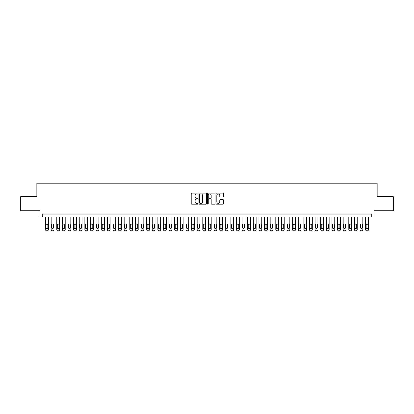 <?xml version="1.0" encoding="UTF-8"?>
<svg xmlns="http://www.w3.org/2000/svg" width="414" height="414" viewBox="0 0 414 414"><rect width="100%" height="100%" fill="white"/><g stroke="black" fill="none" stroke-linecap="round" stroke-linejoin="round"><path stroke-width="0.62" d="M198.016 193.535A0.388 0.388 0 0 0 197.628 193.147L191.775 193.147A0.554 0.554 0 0 0 191.221 193.7L191.221 203.621A0.554 0.554 0 0 0 191.775 204.174L197.628 204.174A0.388 0.388 0 0 0 198.016 203.786A0.388 0.388 0 0 0 197.628 203.403L196.873 203.403A1.765 1.765 0 0 1 195.108 201.639L195.108 200.811A1.765 1.765 0 0 1 196.873 199.046L197.628 199.046A0.388 0.388 0 0 0 198.016 198.663A0.388 0.388 0 0 0 197.628 198.275L196.873 198.275A1.765 1.765 0 0 1 195.108 196.51L195.108 195.682A1.765 1.765 0 0 1 196.873 193.923L197.628 193.923A0.388 0.388 0 0 0 198.016 193.535M223.11 197.033A0.554 0.554 0 0 0 223.658 196.484L223.658 193.7A0.554 0.554 0 0 0 223.11 193.147L216.605 193.147A0.554 0.554 0 0 0 216.056 193.7L216.056 203.621A0.554 0.554 0 0 0 216.605 204.174L223.11 204.174A0.554 0.554 0 0 0 223.658 203.621L223.658 200.257A0.554 0.554 0 0 0 223.11 199.708L220.326 199.708A0.554 0.554 0 0 0 219.772 200.257L219.772 201.928A1.475 1.475 0 0 1 218.302 203.403A1.475 1.475 0 0 1 216.827 201.928L216.827 195.392A1.475 1.475 0 0 1 218.302 193.923A1.475 1.475 0 0 1 219.772 195.392L219.772 196.484A0.554 0.554 0 0 0 220.326 197.033L223.11 197.033M371.26 216.91L374.065 216.91L374.065 210.736L393.3 210.736L393.3 196.697L377.154 196.697L377.154 183.216L36.846 183.216L36.846 196.697L20.7 196.697L20.7 210.736L39.935 210.736L39.935 216.91L371.26 216.91L371.26 214.105L42.74 214.105L42.74 216.91M206.519 193.7A0.554 0.554 0 0 0 205.965 193.147L199.46 193.147A0.554 0.554 0 0 0 198.911 193.7L198.911 203.621A0.554 0.554 0 0 0 199.46 204.174L205.965 204.174A0.554 0.554 0 0 0 206.519 203.621L206.519 193.7M208.035 193.147L214.54 193.147A0.554 0.554 0 0 1 215.089 193.7L215.089 203.621A0.554 0.554 0 0 1 214.54 204.174L211.756 204.174A0.554 0.554 0 0 1 211.202 203.621L211.202 199.6A0.554 0.554 0 0 0 210.654 199.046L208.806 199.046A0.554 0.554 0 0 0 208.252 199.6L208.252 203.786A0.388 0.388 0 0 1 207.869 204.174A0.388 0.388 0 0 1 207.481 203.786L207.481 193.7A0.554 0.554 0 0 1 208.035 193.147M200.071 193.923A0.388 0.388 0 0 0 199.683 194.306L199.683 203.015A0.388 0.388 0 0 0 200.071 203.403L200.868 203.403A1.765 1.765 0 0 0 202.632 201.639L202.632 195.682A1.765 1.765 0 0 0 200.868 193.923L200.071 193.923M211.202 195.424A1.475 1.475 0 0 0 209.727 193.949A1.475 1.475 0 0 0 208.252 195.424L208.252 197.721A0.554 0.554 0 0 0 208.806 198.275L210.654 198.275A0.554 0.554 0 0 0 211.202 197.721L211.202 195.424M48.355 216.91L48.355 229.661A1.123 1.123 0 0 1 47.232 230.784L46.673 230.784A1.123 1.123 0 0 1 45.55 229.661L45.55 216.91M47.853 227.638L47.853 224.942A0.9 0.9 0 0 0 46.953 224.041A0.9 0.9 0 0 0 46.052 224.942L46.052 227.638A0.9 0.9 0 0 0 46.953 228.538A0.9 0.9 0 0 0 47.853 227.638M53.975 216.91L53.975 229.661A1.123 1.123 0 0 1 52.852 230.784L52.288 230.784A1.123 1.123 0 0 1 51.165 229.661L51.165 216.91M53.468 227.638L53.468 224.942A0.9 0.9 0 0 0 52.568 224.041A0.9 0.9 0 0 0 51.672 224.942L51.672 227.638A0.9 0.9 0 0 0 52.568 228.538A0.9 0.9 0 0 0 53.468 227.638M59.59 216.91L59.59 229.661A1.123 1.123 0 0 1 58.467 230.784L57.903 230.784A1.123 1.123 0 0 1 56.78 229.661L56.78 216.91M59.083 227.638L59.083 224.942A0.9 0.9 0 0 0 58.183 224.041A0.9 0.9 0 0 0 57.287 224.942L57.287 227.638A0.9 0.9 0 0 0 58.183 228.538A0.9 0.9 0 0 0 59.083 227.638M65.205 216.91L65.205 229.661A1.123 1.123 0 0 1 64.082 230.784L63.518 230.784A1.123 1.123 0 0 1 62.395 229.661L62.395 216.91M64.698 227.638L64.698 224.942A0.9 0.9 0 0 0 63.803 224.041A0.9 0.9 0 0 0 62.902 224.942L62.902 227.638A0.9 0.9 0 0 0 63.803 228.538A0.9 0.9 0 0 0 64.698 227.638M70.82 216.91L70.82 229.661A1.123 1.123 0 0 1 69.697 230.784L69.133 230.784A1.123 1.123 0 0 1 68.01 229.661L68.01 216.91M70.313 227.638L70.313 224.942A0.9 0.9 0 0 0 69.417 224.041A0.9 0.9 0 0 0 68.517 224.942L68.517 227.638A0.9 0.9 0 0 0 69.417 228.538A0.9 0.9 0 0 0 70.313 227.638M76.435 216.91L76.435 229.661A1.123 1.123 0 0 1 75.312 230.784L74.753 230.784A1.123 1.123 0 0 1 73.63 229.661L73.63 216.91M75.928 227.638L75.928 224.942A0.9 0.9 0 0 0 75.032 224.041A0.9 0.9 0 0 0 74.132 224.942L74.132 227.638A0.9 0.9 0 0 0 75.032 228.538A0.9 0.9 0 0 0 75.928 227.638M82.05 216.91L82.05 229.661A1.123 1.123 0 0 1 80.927 230.784L80.368 230.784A1.123 1.123 0 0 1 79.245 229.661L79.245 216.91M81.548 227.638L81.548 224.942A0.9 0.9 0 0 0 80.647 224.041A0.9 0.9 0 0 0 79.747 224.942L79.747 227.638A0.9 0.9 0 0 0 80.647 228.538A0.9 0.9 0 0 0 81.548 227.638M87.664 216.91L87.664 229.661A1.123 1.123 0 0 1 86.542 230.784L85.983 230.784A1.123 1.123 0 0 1 84.86 229.661L84.86 216.91M87.163 227.638L87.163 224.942A0.9 0.9 0 0 0 86.262 224.041A0.9 0.9 0 0 0 85.367 224.942L85.367 227.638A0.9 0.9 0 0 0 86.262 228.538A0.9 0.9 0 0 0 87.163 227.638M93.285 216.91L93.285 229.661A1.123 1.123 0 0 1 92.162 230.784L91.597 230.784A1.123 1.123 0 0 1 90.475 229.661L90.475 216.91M92.777 227.638L92.777 224.942A0.9 0.9 0 0 0 91.877 224.041A0.9 0.9 0 0 0 90.982 224.942L90.982 227.638A0.9 0.9 0 0 0 91.877 228.538A0.9 0.9 0 0 0 92.777 227.638M98.899 216.91L98.899 229.661A1.123 1.123 0 0 1 97.776 230.784L97.212 230.784A1.123 1.123 0 0 1 96.089 229.661L96.089 216.91M98.392 227.638L98.392 224.942A0.9 0.9 0 0 0 97.492 224.041A0.9 0.9 0 0 0 96.597 224.942L96.597 227.638A0.9 0.9 0 0 0 97.492 228.538A0.9 0.9 0 0 0 98.392 227.638M104.514 216.91L104.514 229.661A1.123 1.123 0 0 1 103.391 230.784L102.827 230.784A1.123 1.123 0 0 1 101.704 229.661L101.704 216.91M104.007 227.638L104.007 224.942A0.9 0.9 0 0 0 103.112 224.041A0.9 0.9 0 0 0 102.211 224.942L102.211 227.638A0.9 0.9 0 0 0 103.112 228.538A0.9 0.9 0 0 0 104.007 227.638M110.129 216.91L110.129 229.661A1.123 1.123 0 0 1 109.006 230.784L108.447 230.784A1.123 1.123 0 0 1 107.324 229.661L107.324 216.91M109.622 227.638L109.622 224.942A0.9 0.9 0 0 0 108.727 224.041A0.9 0.9 0 0 0 107.826 224.942L107.826 227.638A0.9 0.9 0 0 0 108.727 228.538A0.9 0.9 0 0 0 109.622 227.638M115.744 216.91L115.744 229.661A1.123 1.123 0 0 1 114.621 230.784L114.062 230.784A1.123 1.123 0 0 1 112.939 229.661L112.939 216.91M115.242 227.638L115.242 224.942A0.9 0.9 0 0 0 114.342 224.041A0.9 0.9 0 0 0 113.441 224.942L113.441 227.638A0.9 0.9 0 0 0 114.342 228.538A0.9 0.9 0 0 0 115.242 227.638M121.359 216.91L121.359 229.661A1.123 1.123 0 0 1 120.236 230.784L119.677 230.784A1.123 1.123 0 0 1 118.554 229.661L118.554 216.91M120.857 227.638L120.857 224.942A0.9 0.9 0 0 0 119.956 224.041A0.9 0.9 0 0 0 119.056 224.942L119.056 227.638A0.9 0.9 0 0 0 119.956 228.538A0.9 0.9 0 0 0 120.857 227.638M126.979 216.91L126.979 229.661A1.123 1.123 0 0 1 125.856 230.784L125.292 230.784A1.123 1.123 0 0 1 124.169 229.661L124.169 216.91M126.472 227.638L126.472 224.942A0.9 0.9 0 0 0 125.571 224.041A0.9 0.9 0 0 0 124.676 224.942L124.676 227.638A0.9 0.9 0 0 0 125.571 228.538A0.9 0.9 0 0 0 126.472 227.638M132.594 216.91L132.594 229.661A1.123 1.123 0 0 1 131.471 230.784L130.907 230.784A1.123 1.123 0 0 1 129.784 229.661L129.784 216.91M132.087 227.638L132.087 224.942A0.9 0.9 0 0 0 131.186 224.041A0.9 0.9 0 0 0 130.291 224.942L130.291 227.638A0.9 0.9 0 0 0 131.186 228.538A0.9 0.9 0 0 0 132.087 227.638M138.209 216.91L138.209 229.661A1.123 1.123 0 0 1 137.086 230.784L136.522 230.784A1.123 1.123 0 0 1 135.399 229.661L135.399 216.91M137.702 227.638L137.702 224.942A0.9 0.9 0 0 0 136.806 224.041A0.9 0.9 0 0 0 135.906 224.942L135.906 227.638A0.9 0.9 0 0 0 136.806 228.538A0.9 0.9 0 0 0 137.702 227.638M143.824 216.91L143.824 229.661A1.123 1.123 0 0 1 142.701 230.784L142.137 230.784A1.123 1.123 0 0 1 141.014 229.661L141.014 216.91M143.316 227.638L143.316 224.942A0.9 0.9 0 0 0 142.421 224.041A0.9 0.9 0 0 0 141.521 224.942L141.521 227.638A0.9 0.9 0 0 0 142.421 228.538A0.9 0.9 0 0 0 143.316 227.638M149.438 216.91L149.438 229.661A1.123 1.123 0 0 1 148.316 230.784L147.757 230.784A1.123 1.123 0 0 1 146.634 229.661L146.634 216.91M148.936 227.638L148.936 224.942A0.9 0.9 0 0 0 148.036 224.041A0.9 0.9 0 0 0 147.136 224.942L147.136 227.638A0.9 0.9 0 0 0 148.036 228.538A0.9 0.9 0 0 0 148.936 227.638M155.053 216.91L155.053 229.661A1.123 1.123 0 0 1 153.93 230.784L153.371 230.784A1.123 1.123 0 0 1 152.248 229.661L152.248 216.91M154.551 227.638L154.551 224.942A0.9 0.9 0 0 0 153.651 224.041A0.9 0.9 0 0 0 152.75 224.942L152.75 227.638A0.9 0.9 0 0 0 153.651 228.538A0.9 0.9 0 0 0 154.551 227.638M160.668 216.91L160.668 229.661A1.123 1.123 0 0 1 159.545 230.784L158.986 230.784A1.123 1.123 0 0 1 157.863 229.661L157.863 216.91M160.166 227.638L160.166 224.942A0.9 0.9 0 0 0 159.266 224.041A0.9 0.9 0 0 0 158.371 224.942L158.371 227.638A0.9 0.9 0 0 0 159.266 228.538A0.9 0.9 0 0 0 160.166 227.638M166.288 216.91L166.288 229.661A1.123 1.123 0 0 1 165.165 230.784L164.601 230.784A1.123 1.123 0 0 1 163.478 229.661L163.478 216.91M165.781 227.638L165.781 224.942A0.9 0.9 0 0 0 164.881 224.041A0.9 0.9 0 0 0 163.985 224.942L163.985 227.638A0.9 0.9 0 0 0 164.881 228.538A0.9 0.9 0 0 0 165.781 227.638M171.903 216.91L171.903 229.661A1.123 1.123 0 0 1 170.78 230.784L170.216 230.784A1.123 1.123 0 0 1 169.093 229.661L169.093 216.91M171.396 227.638L171.396 224.942A0.9 0.9 0 0 0 170.496 224.041A0.9 0.9 0 0 0 169.6 224.942L169.6 227.638A0.9 0.9 0 0 0 170.496 228.538A0.9 0.9 0 0 0 171.396 227.638M177.518 216.91L177.518 229.661A1.123 1.123 0 0 1 176.395 230.784L175.831 230.784A1.123 1.123 0 0 1 174.708 229.661L174.708 216.91M177.011 227.638L177.011 224.942A0.9 0.9 0 0 0 176.116 224.041A0.9 0.9 0 0 0 175.215 224.942L175.215 227.638A0.9 0.9 0 0 0 176.116 228.538A0.9 0.9 0 0 0 177.011 227.638M183.133 216.91L183.133 229.661A1.123 1.123 0 0 1 182.01 230.784L181.451 230.784A1.123 1.123 0 0 1 180.328 229.661L180.328 216.91M182.626 227.638L182.626 224.942A0.9 0.9 0 0 0 181.73 224.041A0.9 0.9 0 0 0 180.83 224.942L180.83 227.638A0.9 0.9 0 0 0 181.73 228.538A0.9 0.9 0 0 0 182.626 227.638M188.748 216.91L188.748 229.661A1.123 1.123 0 0 1 187.625 230.784L187.066 230.784A1.123 1.123 0 0 1 185.943 229.661L185.943 216.91M188.246 227.638L188.246 224.942A0.9 0.9 0 0 0 187.345 224.041A0.9 0.9 0 0 0 186.445 224.942L186.445 227.638A0.9 0.9 0 0 0 187.345 228.538A0.9 0.9 0 0 0 188.246 227.638M194.363 216.91L194.363 229.661A1.123 1.123 0 0 1 193.24 230.784L192.681 230.784A1.123 1.123 0 0 1 191.558 229.661L191.558 216.91M193.861 227.638L193.861 224.942A0.9 0.9 0 0 0 192.96 224.041A0.9 0.9 0 0 0 192.06 224.942L192.06 227.638A0.9 0.9 0 0 0 192.96 228.538A0.9 0.9 0 0 0 193.861 227.638M199.983 216.91L199.983 229.661A1.123 1.123 0 0 1 198.86 230.784L198.296 230.784A1.123 1.123 0 0 1 197.173 229.661L197.173 216.91M199.476 227.638L199.476 224.942A0.9 0.9 0 0 0 198.575 224.041A0.9 0.9 0 0 0 197.68 224.942L197.68 227.638A0.9 0.9 0 0 0 198.575 228.538A0.9 0.9 0 0 0 199.476 227.638M205.598 216.91L205.598 229.661A1.123 1.123 0 0 1 204.475 230.784L203.911 230.784A1.123 1.123 0 0 1 202.788 229.661L202.788 216.91M205.09 227.638L205.09 224.942A0.9 0.9 0 0 0 204.19 224.041A0.9 0.9 0 0 0 203.295 224.942L203.295 227.638A0.9 0.9 0 0 0 204.19 228.538A0.9 0.9 0 0 0 205.09 227.638M211.212 216.91L211.212 229.661A1.123 1.123 0 0 1 210.089 230.784L209.525 230.784A1.123 1.123 0 0 1 208.402 229.661L208.402 216.91M210.705 227.638L210.705 224.942A0.9 0.9 0 0 0 209.81 224.041A0.9 0.9 0 0 0 208.91 224.942L208.91 227.638A0.9 0.9 0 0 0 209.81 228.538A0.9 0.9 0 0 0 210.705 227.638M216.827 216.91L216.827 229.661A1.123 1.123 0 0 1 215.704 230.784L215.14 230.784A1.123 1.123 0 0 1 214.017 229.661L214.017 216.91M216.32 227.638L216.32 224.942A0.9 0.9 0 0 0 215.425 224.041A0.9 0.9 0 0 0 214.524 224.942L214.524 227.638A0.9 0.9 0 0 0 215.425 228.538A0.9 0.9 0 0 0 216.32 227.638M222.442 216.91L222.442 229.661A1.123 1.123 0 0 1 221.319 230.784L220.76 230.784A1.123 1.123 0 0 1 219.637 229.661L219.637 216.91M221.94 227.638L221.94 224.942A0.9 0.9 0 0 0 221.04 224.041A0.9 0.9 0 0 0 220.139 224.942L220.139 227.638A0.9 0.9 0 0 0 221.04 228.538A0.9 0.9 0 0 0 221.94 227.638M228.057 216.91L228.057 229.661A1.123 1.123 0 0 1 226.934 230.784L226.375 230.784A1.123 1.123 0 0 1 225.252 229.661L225.252 216.91M227.555 227.638L227.555 224.942A0.9 0.9 0 0 0 226.655 224.041A0.9 0.9 0 0 0 225.754 224.942L225.754 227.638A0.9 0.9 0 0 0 226.655 228.538A0.9 0.9 0 0 0 227.555 227.638M233.672 216.91L233.672 229.661A1.123 1.123 0 0 1 232.549 230.784L231.99 230.784A1.123 1.123 0 0 1 230.867 229.661L230.867 216.91M233.17 227.638L233.17 224.942A0.9 0.9 0 0 0 232.27 224.041A0.9 0.9 0 0 0 231.374 224.942L231.374 227.638A0.9 0.9 0 0 0 232.27 228.538A0.9 0.9 0 0 0 233.17 227.638M239.292 216.91L239.292 229.661A1.123 1.123 0 0 1 238.169 230.784L237.605 230.784A1.123 1.123 0 0 1 236.482 229.661L236.482 216.91M238.785 227.638L238.785 224.942A0.9 0.9 0 0 0 237.884 224.041A0.9 0.9 0 0 0 236.989 224.942L236.989 227.638A0.9 0.9 0 0 0 237.884 228.538A0.9 0.9 0 0 0 238.785 227.638M244.907 216.91L244.907 229.661A1.123 1.123 0 0 1 243.784 230.784L243.22 230.784A1.123 1.123 0 0 1 242.097 229.661L242.097 216.91M244.4 227.638L244.4 224.942A0.9 0.9 0 0 0 243.504 224.041A0.9 0.9 0 0 0 242.604 224.942L242.604 227.638A0.9 0.9 0 0 0 243.504 228.538A0.9 0.9 0 0 0 244.4 227.638M250.522 216.91L250.522 229.661A1.123 1.123 0 0 1 249.399 230.784L248.835 230.784A1.123 1.123 0 0 1 247.712 229.661L247.712 216.91M250.015 227.638L250.015 224.942A0.9 0.9 0 0 0 249.119 224.041A0.9 0.9 0 0 0 248.219 224.942L248.219 227.638A0.9 0.9 0 0 0 249.119 228.538A0.9 0.9 0 0 0 250.015 227.638M256.137 216.91L256.137 229.661A1.123 1.123 0 0 1 255.014 230.784L254.455 230.784A1.123 1.123 0 0 1 253.332 229.661L253.332 216.91M255.629 227.638L255.629 224.942A0.9 0.9 0 0 0 254.734 224.041A0.9 0.9 0 0 0 253.834 224.942L253.834 227.638A0.9 0.9 0 0 0 254.734 228.538A0.9 0.9 0 0 0 255.629 227.638M261.751 216.91L261.751 229.661A1.123 1.123 0 0 1 260.629 230.784L260.07 230.784A1.123 1.123 0 0 1 258.947 229.661L258.947 216.91M261.25 227.638L261.25 224.942A0.9 0.9 0 0 0 260.349 224.041A0.9 0.9 0 0 0 259.449 224.942L259.449 227.638A0.9 0.9 0 0 0 260.349 228.538A0.9 0.9 0 0 0 261.25 227.638M267.366 216.91L267.366 229.661A1.123 1.123 0 0 1 266.243 230.784L265.684 230.784A1.123 1.123 0 0 1 264.562 229.661L264.562 216.91M266.864 227.638L266.864 224.942A0.9 0.9 0 0 0 265.964 224.041A0.9 0.9 0 0 0 265.063 224.942L265.063 227.638A0.9 0.9 0 0 0 265.964 228.538A0.9 0.9 0 0 0 266.864 227.638M272.986 216.91L272.986 229.661A1.123 1.123 0 0 1 271.863 230.784L271.299 230.784A1.123 1.123 0 0 1 270.176 229.661L270.176 216.91M272.479 227.638L272.479 224.942A0.9 0.9 0 0 0 271.579 224.041A0.9 0.9 0 0 0 270.684 224.942L270.684 227.638A0.9 0.9 0 0 0 271.579 228.538A0.9 0.9 0 0 0 272.479 227.638M278.601 216.91L278.601 229.661A1.123 1.123 0 0 1 277.478 230.784L276.914 230.784A1.123 1.123 0 0 1 275.791 229.661L275.791 216.91M278.094 227.638L278.094 224.942A0.9 0.9 0 0 0 277.194 224.041A0.9 0.9 0 0 0 276.298 224.942L276.298 227.638A0.9 0.9 0 0 0 277.194 228.538A0.9 0.9 0 0 0 278.094 227.638M284.216 216.91L284.216 229.661A1.123 1.123 0 0 1 283.093 230.784L282.529 230.784A1.123 1.123 0 0 1 281.406 229.661L281.406 216.91M283.709 227.638L283.709 224.942A0.9 0.9 0 0 0 282.814 224.041A0.9 0.9 0 0 0 281.913 224.942L281.913 227.638A0.9 0.9 0 0 0 282.814 228.538A0.9 0.9 0 0 0 283.709 227.638M289.831 216.91L289.831 229.661A1.123 1.123 0 0 1 288.708 230.784L288.144 230.784A1.123 1.123 0 0 1 287.021 229.661L287.021 216.91M289.324 227.638L289.324 224.942A0.9 0.9 0 0 0 288.429 224.041A0.9 0.9 0 0 0 287.528 224.942L287.528 227.638A0.9 0.9 0 0 0 288.429 228.538A0.9 0.9 0 0 0 289.324 227.638M295.446 216.91L295.446 229.661A1.123 1.123 0 0 1 294.323 230.784L293.764 230.784A1.123 1.123 0 0 1 292.641 229.661L292.641 216.91M294.944 227.638L294.944 224.942A0.9 0.9 0 0 0 294.043 224.041A0.9 0.9 0 0 0 293.143 224.942L293.143 227.638A0.9 0.9 0 0 0 294.043 228.538A0.9 0.9 0 0 0 294.944 227.638M301.061 216.91L301.061 229.661A1.123 1.123 0 0 1 299.938 230.784L299.379 230.784A1.123 1.123 0 0 1 298.256 229.661L298.256 216.91M300.559 227.638L300.559 224.942A0.9 0.9 0 0 0 299.658 224.041A0.9 0.9 0 0 0 298.758 224.942L298.758 227.638A0.9 0.9 0 0 0 299.658 228.538A0.9 0.9 0 0 0 300.559 227.638M306.676 216.91L306.676 229.661A1.123 1.123 0 0 1 305.553 230.784L304.994 230.784A1.123 1.123 0 0 1 303.871 229.661L303.871 216.91M306.174 227.638L306.174 224.942A0.9 0.9 0 0 0 305.273 224.041A0.9 0.9 0 0 0 304.378 224.942L304.378 227.638A0.9 0.9 0 0 0 305.273 228.538A0.9 0.9 0 0 0 306.174 227.638M312.296 216.91L312.296 229.661A1.123 1.123 0 0 1 311.173 230.784L310.609 230.784A1.123 1.123 0 0 1 309.486 229.661L309.486 216.91M311.789 227.638L311.789 224.942A0.9 0.9 0 0 0 310.888 224.041A0.9 0.9 0 0 0 309.993 224.942L309.993 227.638A0.9 0.9 0 0 0 310.888 228.538A0.9 0.9 0 0 0 311.789 227.638M317.911 216.91L317.911 229.661A1.123 1.123 0 0 1 316.788 230.784L316.224 230.784A1.123 1.123 0 0 1 315.101 229.661L315.101 216.91M317.403 227.638L317.403 224.942A0.9 0.9 0 0 0 316.508 224.041A0.9 0.9 0 0 0 315.608 224.942L315.608 227.638A0.9 0.9 0 0 0 316.508 228.538A0.9 0.9 0 0 0 317.403 227.638M323.525 216.91L323.525 229.661A1.123 1.123 0 0 1 322.402 230.784L321.838 230.784A1.123 1.123 0 0 1 320.715 229.661L320.715 216.91M323.018 227.638L323.018 224.942A0.9 0.9 0 0 0 322.123 224.041A0.9 0.9 0 0 0 321.223 224.942L321.223 227.638A0.9 0.9 0 0 0 322.123 228.538A0.9 0.9 0 0 0 323.018 227.638M329.14 216.91L329.14 229.661A1.123 1.123 0 0 1 328.017 230.784L327.458 230.784A1.123 1.123 0 0 1 326.335 229.661L326.335 216.91M328.633 227.638L328.633 224.942A0.9 0.9 0 0 0 327.738 224.041A0.9 0.9 0 0 0 326.837 224.942L326.837 227.638A0.9 0.9 0 0 0 327.738 228.538A0.9 0.9 0 0 0 328.633 227.638M334.755 216.91L334.755 229.661A1.123 1.123 0 0 1 333.632 230.784L333.073 230.784A1.123 1.123 0 0 1 331.95 229.661L331.95 216.91M334.253 227.638L334.253 224.942A0.9 0.9 0 0 0 333.353 224.041A0.9 0.9 0 0 0 332.452 224.942L332.452 227.638A0.9 0.9 0 0 0 333.353 228.538A0.9 0.9 0 0 0 334.253 227.638M340.37 216.91L340.37 229.661A1.123 1.123 0 0 1 339.247 230.784L338.688 230.784A1.123 1.123 0 0 1 337.565 229.661L337.565 216.91M339.868 227.638L339.868 224.942A0.9 0.9 0 0 0 338.968 224.041A0.9 0.9 0 0 0 338.072 224.942L338.072 227.638A0.9 0.9 0 0 0 338.968 228.538A0.9 0.9 0 0 0 339.868 227.638M345.99 216.91L345.99 229.661A1.123 1.123 0 0 1 344.867 230.784L344.303 230.784A1.123 1.123 0 0 1 343.18 229.661L343.18 216.91M345.483 227.638L345.483 224.942A0.9 0.9 0 0 0 344.583 224.041A0.9 0.9 0 0 0 343.687 224.942L343.687 227.638A0.9 0.9 0 0 0 344.583 228.538A0.9 0.9 0 0 0 345.483 227.638M351.605 216.91L351.605 229.661A1.123 1.123 0 0 1 350.482 230.784L349.918 230.784A1.123 1.123 0 0 1 348.795 229.661L348.795 216.91M351.098 227.638L351.098 224.942A0.9 0.9 0 0 0 350.197 224.041A0.9 0.9 0 0 0 349.302 224.942L349.302 227.638A0.9 0.9 0 0 0 350.197 228.538A0.9 0.9 0 0 0 351.098 227.638M357.22 216.91L357.22 229.661A1.123 1.123 0 0 1 356.097 230.784L355.533 230.784A1.123 1.123 0 0 1 354.41 229.661L354.41 216.91M356.713 227.638L356.713 224.942A0.9 0.9 0 0 0 355.817 224.041A0.9 0.9 0 0 0 354.917 224.942L354.917 227.638A0.9 0.9 0 0 0 355.817 228.538A0.9 0.9 0 0 0 356.713 227.638M362.835 216.91L362.835 229.661A1.123 1.123 0 0 1 361.712 230.784L361.148 230.784A1.123 1.123 0 0 1 360.025 229.661L360.025 216.91M362.328 227.638L362.328 224.942A0.9 0.9 0 0 0 361.432 224.041A0.9 0.9 0 0 0 360.532 224.942L360.532 227.638A0.9 0.9 0 0 0 361.432 228.538A0.9 0.9 0 0 0 362.328 227.638M368.45 216.91L368.45 229.661A1.123 1.123 0 0 1 367.327 230.784L366.768 230.784A1.123 1.123 0 0 1 365.645 229.661L365.645 216.91M367.948 227.638L367.948 224.942A0.9 0.9 0 0 0 367.047 224.041A0.9 0.9 0 0 0 366.147 224.942L366.147 227.638A0.9 0.9 0 0 0 367.047 228.538A0.9 0.9 0 0 0 367.948 227.638"/></g></svg>
